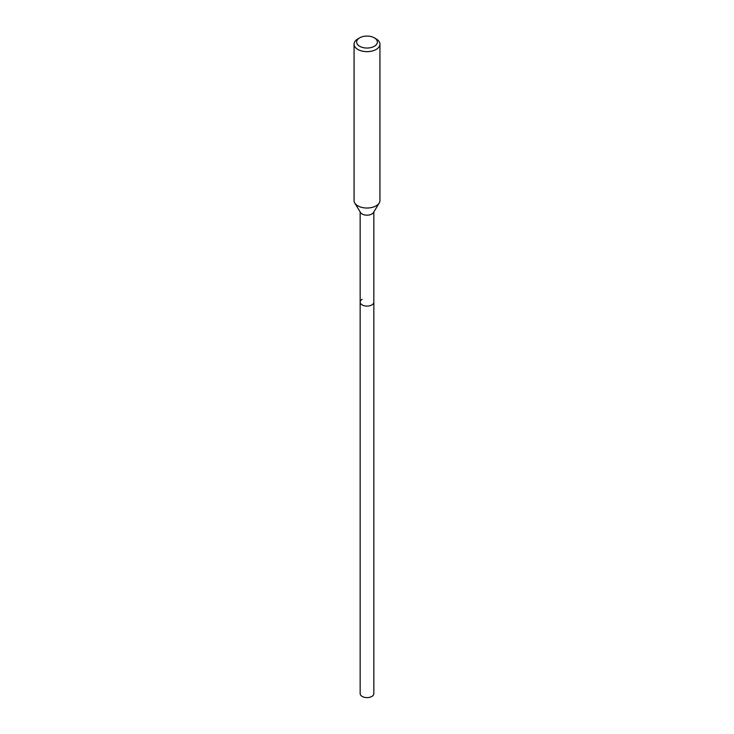 <?xml version="1.0" encoding="UTF-8"?>
<svg xmlns="http://www.w3.org/2000/svg" width="734" height="734" viewBox="0 0 734 734"><rect width="100%" height="100%" fill="white"/><g stroke="black" fill="none" stroke-linecap="round" stroke-linejoin="round"><path stroke-width="1.1" d="M360.155 211.897L360.155 693.648A6.845 3.954 0 0 0 364.376 697.3A6.845 3.954 0 0 0 371.844 696.447A6.845 3.954 0 0 0 373.845 693.648L373.845 302.142A6.845 3.954 180 0 1 371.844 304.94A6.845 3.954 180 0 1 364.376 305.794A6.845 3.954 180 0 1 360.155 302.142A6.845 3.954 180 0 1 362.156 299.344M379.221 203.015L373.468 212.53A6.845 3.954 180 0 1 371.844 214.016A6.845 3.954 180 0 1 360.532 212.53L354.779 203.015A12.937 7.468 0 0 0 376.147 205.832A12.937 7.468 0 0 0 379.221 203.015A12.937 7.468 0 0 0 379.937 200.556L379.937 44.168A12.937 7.468 180 0 1 376.147 49.453A12.937 7.468 180 0 1 362.046 51.077A12.937 7.468 180 0 1 354.063 44.168A12.937 7.468 180 0 1 357.853 38.893L359.678 37.829A10.349 5.973 180 0 1 374.322 37.829A10.349 5.973 180 0 1 374.322 46.288A10.349 5.973 180 0 1 359.678 46.288A10.349 5.973 180 0 1 359.678 37.829L357.853 38.893M360.155 302.142A6.845 3.954 0 0 0 364.376 305.794A6.845 3.954 0 0 0 371.844 304.94A6.845 3.954 0 0 0 373.845 302.142L373.845 211.897M354.063 44.168L354.063 200.556A12.937 7.468 0 0 0 354.779 203.015M374.322 37.829L376.147 38.893A12.937 7.468 180 0 1 379.937 44.168"/></g></svg>
